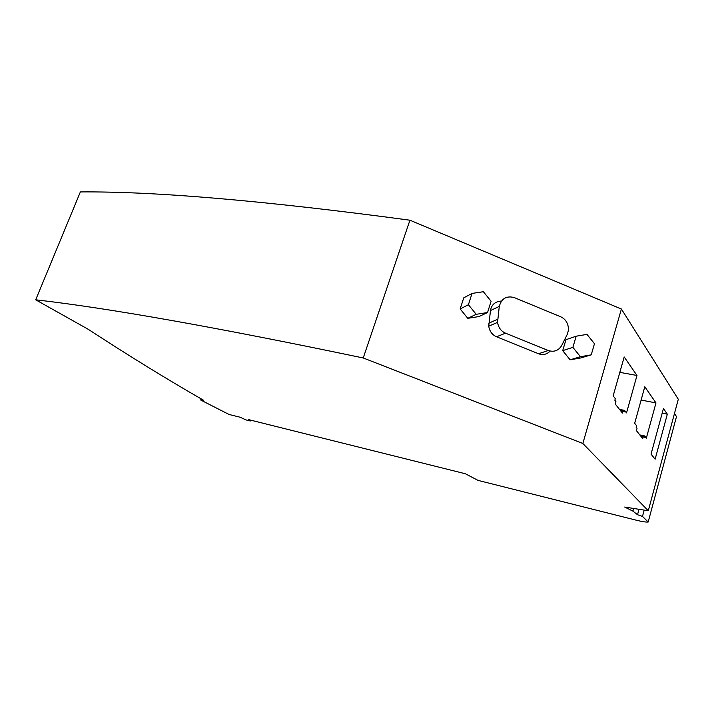 <?xml version="1.0" encoding="UTF-8"?>
<svg xmlns="http://www.w3.org/2000/svg" width="714" height="714" viewBox="0 0 714 714"><rect width="100%" height="100%" fill="white"/><g stroke="black" fill="none" stroke-linecap="round" stroke-linejoin="round"><path stroke-width="1.07" d="M655.131 459.2L651.052 454.14L663.458 408.506L667.322 414.174L655.131 459.2M634.675 423.286L636.531 425.651L636.112 427.177L637.031 428.346L636.397 430.631L642.707 438.548L643.314 436.308L644.198 437.414L644.599 435.933L646.34 438.137L655.979 402.91L644.804 386.756L634.675 423.286M582.847 443.483L648.285 510.76L624.679 507.047L632.916 511.126L637.522 514.723L642.493 516.4L648.142 522.014C646 522.229 642.216 521.666 636.772 520.327L478.059 480.397L465.332 473.748L248.401 419.582L250.275 420.992L245.848 419.877L240.136 417.226L229.078 414.486L200.67 400.001L203.704 400.322C167.977 379.884 129.466 356.206 88.188 329.279L35.7 299.809C108.162 308.055 217.342 327.44 363.23 357.973L582.847 443.483L621.403 309.028L409.925 220.198L363.23 357.973M648.285 510.76L678.3 399.278L621.403 309.028M624.197 356.964L636.986 375.466L626.526 412.906L624.545 410.38L624.107 411.96L623.099 410.693L622.438 413.076L615.209 403.999L615.896 401.563L614.843 400.224L615.298 398.599L613.165 395.886L624.197 356.964M562.694 350.636L570.102 359.794L580.714 357.955L591.228 354.858L594.467 343.702L586.97 334.393L576.18 336.196L565.952 339.677L562.694 350.636L572.887 347.37L580.437 356.723L570.102 359.794M467.795 318.319L478.933 316.57L487.546 312.536L491.098 301.254L483.369 291.723L472.034 293.418L463.734 297.854L460.164 308.939L467.795 318.319L476.193 314.312L487.546 312.536M501.398 301.04C495.195 301.495 491.553 304.664 490.473 310.545L488.733 326.2C489.599 331.341 492.205 334.866 496.551 336.776L538.526 353.733C542.89 355.34 546.772 354.456 550.173 351.092M409.925 220.198C264.742 200.705 154.893 191.281 80.37 191.923L35.7 299.809M633.639 508.457L632.916 511.126M638.994 509.296L637.522 514.723M644.198 510.117L642.493 516.4M674.471 413.513L676.497 416.574L648.178 522.014M250.587 420.127L250.275 420.992M201.107 398.823L200.67 400.001M202.303 399.519L202.133 399.974M472.034 293.418L468.411 304.726L460.164 308.939M468.411 304.726L476.193 314.312M580.437 356.723L591.228 354.858M576.18 336.196L572.887 347.37M548.281 350.512C554.109 352.332 558.589 350.645 561.722 345.46L567.3 334.295L568.487 330.145C568.469 323.629 565.863 319.167 560.66 316.757L514.25 297.577C506.458 295.56 501.469 298.497 499.291 306.395L497.542 322.371C498.426 327.619 501.085 331.216 505.512 333.17L548.281 350.512L538.526 353.733M641.118 400.054L655.979 402.91M639.824 434.933L644.599 435.933M640.44 435.701L643.314 436.308M662.19 413.165L667.322 414.174M619.832 372.36L636.986 375.466M619.484 409.372L624.545 410.38M620.055 410.086L623.099 410.693M499.291 306.395L490.473 310.545M497.578 319.31L488.778 323.201M505.512 333.17L496.551 336.776M497.542 322.371L488.733 326.2"/></g></svg>
